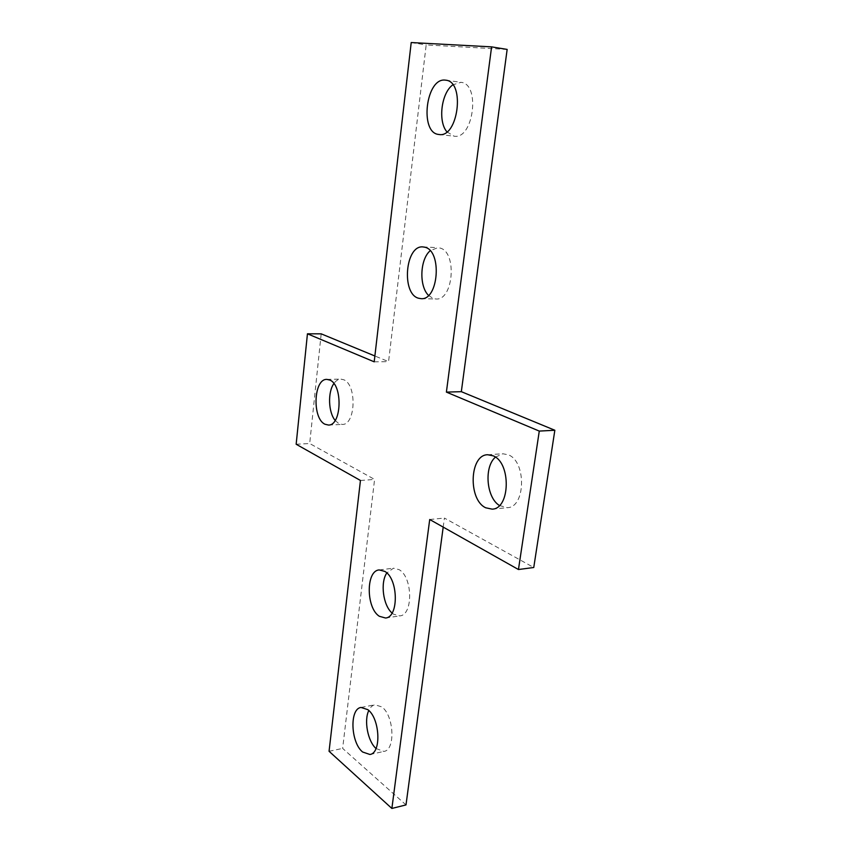 <?xml version="1.0" encoding="UTF-8"?>
<svg xmlns="http://www.w3.org/2000/svg" width="851" height="851" viewBox="0 0 851 851"><rect width="100%" height="100%" fill="white"/><g stroke="black" fill="none" stroke-linecap="round" stroke-linejoin="round"><path stroke-width="0.64" stroke-dasharray="4.25 3.19" d="M446.913 131.841L454.083 136.181C473.369 140.011 480.826 83.77 460.976 82.334L452.86 84.813M428.51 295.393L433.297 298.541L435.85 298.988C453.551 300.946 457.423 251.311 439.669 247.96L437.797 247.662L430.17 250.747M392.066 613.039L393.524 614.199L399.757 615.901C413.278 615.252 412.788 577.084 399.13 569.67L393.46 568.191L386.801 572.968M376.014 748.518L383.907 751.433C395.662 750.103 394.066 715.606 381.833 706.926L374.983 704.756C372.408 705.298 370.345 707.213 368.791 710.5M335.145 420.426L338.858 423.638L342.293 424.426C355.686 425.181 357.048 384.546 343.698 379.748L340.74 379.11C338.166 379.216 335.879 380.705 333.879 383.567M499.431 505.505L507.324 507.685C525.588 507.536 526.599 461.582 508.377 454.828L502.835 453.753L495.42 457.147M507.153 49.422L426.181 44.933L388.567 361.643L374.887 355.995M443.201 527.109L444.403 518.057L533.758 567.5M321.189 333.837L309.69 443.52L374.589 479.421L342.645 748.401L406.001 804.918M411.214 42.55L426.181 44.933M374.206 361.824L388.567 361.643M296.159 444.243L309.69 443.52M360.452 480.475L374.589 479.421M329.06 751.284L342.645 748.401M429.712 519.504L444.403 518.057M438.978 134.49L454.083 136.181M445.775 80.185L460.976 82.334M421.032 298.658L435.85 298.988M385.524 618.007L399.757 615.901M369.93 754.486L383.907 751.433M328.422 425.043L342.293 424.426M492.144 509.143L507.324 507.685M487.644 454.742L502.835 453.753M326.848 379.397L340.74 379.11M361.047 707.447L374.983 704.756M379.238 569.936L393.46 568.191M422.926 246.918L437.797 247.662"/><path stroke-width="1.28" d="M438.659 134.447L438.978 134.49C458.115 138.319 465.476 81.579 445.775 80.185L445.339 80.132C425.883 77.345 419.309 132.873 438.659 134.447M418.49 298.222L421.032 298.658C438.595 300.637 442.392 250.588 424.777 247.215L422.926 246.918C405.267 244.96 401.225 293.808 418.49 298.222M379.333 616.284L385.524 618.007C398.917 617.39 398.406 578.925 384.865 571.425L379.238 569.936C365.845 570.5 365.973 607.965 379.333 616.284M362.632 752.007L369.93 754.486C381.588 753.199 379.971 718.435 367.845 709.66L361.047 707.447C349.421 708.66 350.633 742.497 362.632 752.007M325.018 424.245L328.422 425.043C341.687 425.808 342.996 384.886 329.773 380.046L326.848 379.397C313.551 378.652 312.019 418.628 325.018 424.245M485.772 507.802L492.144 509.143C510.281 509.015 511.249 462.667 493.154 455.828L487.644 454.742C469.444 454.721 467.954 499.867 485.772 507.802M491.591 46.869L411.214 42.55L374.206 361.824L307.445 333.805L296.159 444.243L360.452 480.475L329.06 751.284L391.875 808.45L429.712 519.504L518.45 569.521L539.279 431.085L446.392 392.109L491.591 46.869L507.153 49.422L461.327 391.673L554.841 430.255L533.758 567.5L518.45 569.521M391.875 808.45L406.001 804.918L443.201 527.109M374.887 355.995L321.189 333.837L307.445 333.805M495.42 457.147C483.836 466.901 486.368 497.697 499.431 505.505M333.879 383.567C327.624 392.141 328.316 412.31 335.145 420.426M368.791 710.5C363.824 720.382 367.738 741.21 376.014 748.518M386.801 572.968C380.11 582.573 383.088 605.455 392.066 613.039M430.17 250.747C419.905 259.321 418.947 286.234 428.51 295.393M452.86 84.813C441.275 92.876 437.765 121.416 446.913 131.841M539.279 431.085L554.841 430.255M446.392 392.109L461.327 391.673"/></g></svg>
